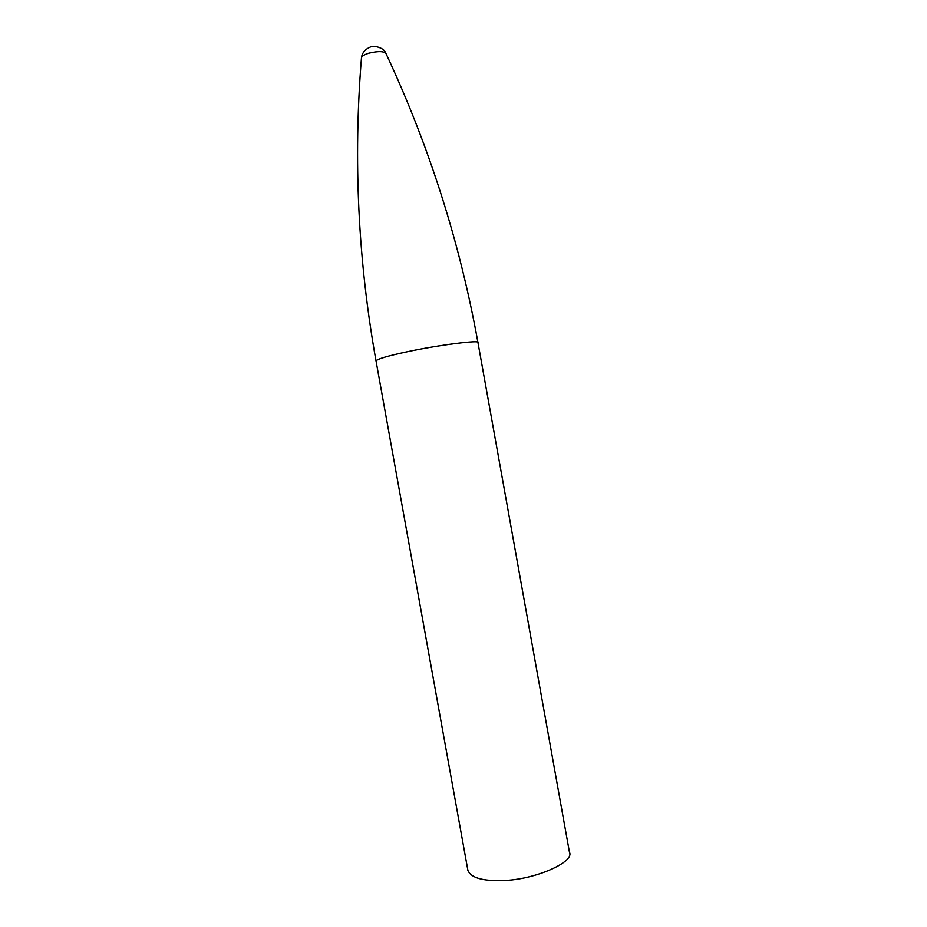 <?xml version="1.0" encoding="UTF-8"?>
<svg xmlns="http://www.w3.org/2000/svg" width="927" height="927" viewBox="0 0 927 927"><rect width="100%" height="100%" fill="white"/><g stroke="black" fill="none" stroke-linecap="round" stroke-linejoin="round"><path stroke-width="1.39" d="M376.026 360.927L467.903 870.441C470.962 877.857 482.654 881.218 502.979 880.534C534.717 879.92 575.041 861.959 569.433 852.18L477.961 342.596C459.862 242.526 429.247 146.246 386.107 53.778C384.137 51.101 378.355 50.904 368.749 53.187C363.987 54.693 361.542 56.362 361.437 58.216C353.233 159.931 358.089 260.835 376.026 360.927C377.393 358.946 387.961 355.852 407.729 351.646C438.517 344.995 481.298 339.641 477.961 342.596M385.748 53.071C383.708 46.756 371.889 45.724 372.098 46.547L370.591 46.906C365.25 49.166 362.225 52.677 361.53 57.428"/></g></svg>
